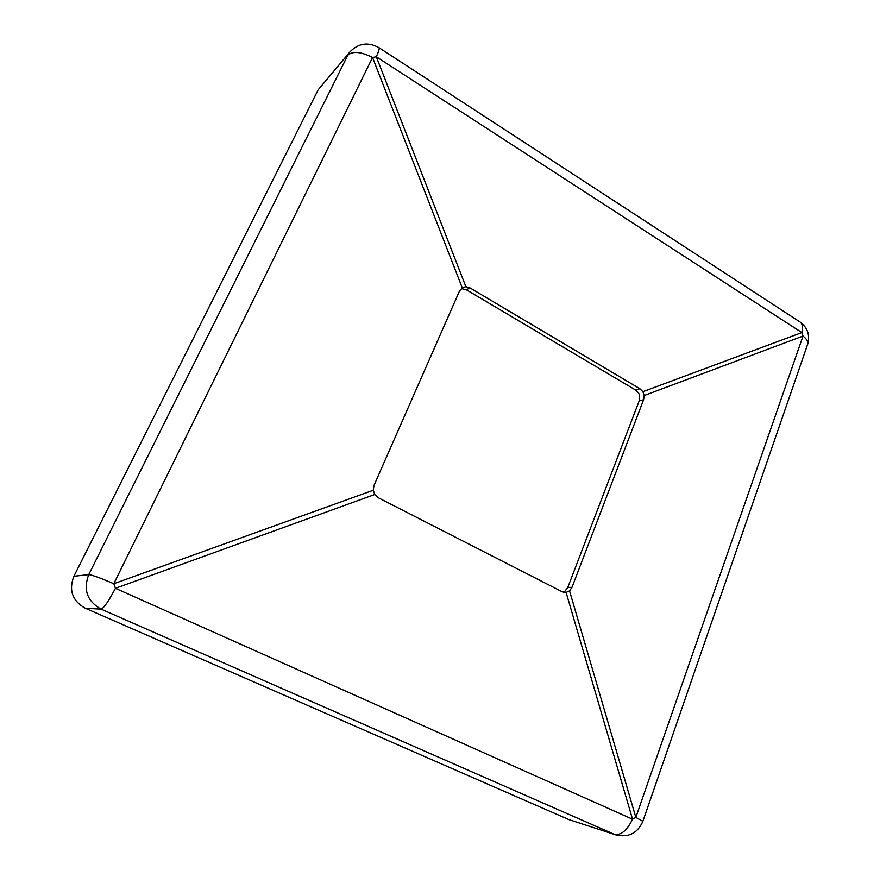 <?xml version="1.0" encoding="UTF-8"?>
<svg xmlns="http://www.w3.org/2000/svg" width="880" height="880" viewBox="0 0 880 880"><rect width="100%" height="100%" fill="white"/><g stroke="black" fill="none" stroke-linecap="round" stroke-linejoin="round"><path stroke-width="1.32" d="M563.189 592.152L564.817 591.36L567.798 587.422L639.188 400.873L639.683 395.912L638.88 393.536L635.525 389.972L639.914 388.762L469.953 287.881L466.356 289.784L461.604 288.64M639.914 388.762L642.895 391.688L644.182 395.516L643.599 399.729L639.188 400.873M567.798 587.422L571.978 587.367L569.547 590.887L566.093 592.405L562.056 591.701L378.169 497.695L374.748 494.494L373.274 490.237L373.956 485.507L459.492 291.005L462.726 287.496L465.883 286.704L469.953 287.881M635.525 389.972L466.356 289.784M568.832 819.566L615.934 834.933L568.832 819.566L85.349 608.267C72.369 600.941 68.552 590.271 73.887 576.257L318.131 89.87L350.174 51.645L318.131 89.87M571.978 587.367L643.599 399.729M642.895 391.688L801.856 332.574L376.31 56.76L465.883 286.704M374.748 494.494L115.445 588.302L632.533 819.203L566.093 592.405M569.547 590.887L635.822 817.41L632.533 819.203C627.099 830.423 621.071 835.472 614.449 834.372L101.09 609.136L85.349 608.267M73.887 576.257L88.748 574.618L347.853 55.154C352.825 50.908 361.053 51.689 372.559 57.508L113.806 583.726L373.274 490.237M615.934 834.933C628.562 837.793 637.538 833.25 642.873 821.326L635.822 817.41L803.011 336.061L644.182 395.516M462.242 287.782L372.559 57.508L376.31 56.76C378.697 51.524 379.61 48.521 379.06 47.729L799.722 321.794M807.543 344.597L807.708 344.124C808.269 341.671 806.696 338.987 803.011 336.061L801.856 332.574C803.066 327.47 802.505 323.983 800.184 322.091C807.609 327.745 810.128 335.093 807.708 344.124L642.84 821.403M115.445 588.302C108.581 601.26 103.796 608.212 101.09 609.136C87.153 601.238 83.039 589.732 88.748 574.618C91.883 574.871 100.232 577.907 113.806 583.726L115.445 588.302M378.917 47.641L379.06 47.729C368.335 41.778 358.71 43.076 350.174 51.645"/></g></svg>

